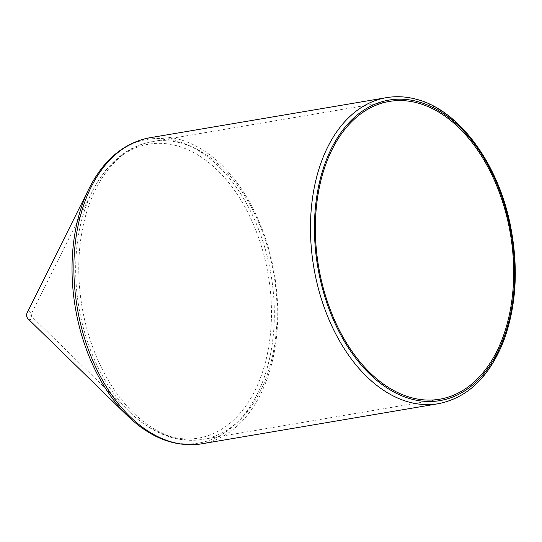 <?xml version="1.0" encoding="UTF-8"?>
<svg xmlns="http://www.w3.org/2000/svg" width="542" height="542" viewBox="0 0 542 542"><rect width="100%" height="100%" fill="white"/><g stroke="black" fill="none" stroke-linecap="round" stroke-linejoin="round"><path stroke-width="0.41" stroke-dasharray="2.71 2.03" d="M180.249 142.858A151.001 97.282 80.4 0 0 156.882 140.974A151.001 97.282 80.4 0 0 152.695 141.537A151.001 97.282 80.4 0 0 82.018 306.67A151.001 97.282 80.4 0 0 203.162 439.298A151.001 97.282 80.4 0 0 207.301 438.451A151.001 97.282 80.4 0 0 276.149 291.887A151.001 97.282 80.4 0 0 180.249 142.858M175.859 145.5A149.057 96.029 80.4 0 0 92.228 191.624A149.057 96.029 80.4 0 0 88.746 199.205A149.057 96.029 80.4 0 0 123.779 405.917A149.057 96.029 80.4 0 0 129.565 411.927A149.057 96.029 80.4 0 0 268.547 347.808A149.057 96.029 80.4 0 0 175.859 145.5M31.301 314.516A0.772 0.495 80.4 0 0 30.867 314.753L30.867 314.753A0.772 0.495 80.4 0 0 31.063 315.891L31.063 315.891A0.772 0.495 80.4 0 0 31.301 314.516M28.123 318.906A4.085 2.629 80.4 0 0 31.931 317.151A4.085 2.629 80.4 0 0 29.39 311.609A4.085 2.629 80.4 0 0 27.1 312.876M201.739 443.81A155.215 99.992 80.4 0 0 277.05 295.634A155.215 99.992 80.4 0 0 178.189 139.104A155.215 99.992 80.4 0 0 149.87 137.749M127.716 416.005A154.009 99.22 80.4 0 0 271.325 349.759A154.009 99.22 80.4 0 0 175.554 140.724A154.009 99.22 80.4 0 0 89.139 188.379M438.336 403.709A155.215 99.992 80.4 0 0 513.647 255.539A155.215 99.992 80.4 0 0 414.779 99.01A155.215 99.992 80.4 0 0 386.466 97.648M203.162 439.298L439.745 399.203M152.695 141.537L389.285 101.442M88.746 199.205C96.591 180.662 107.269 166.13 120.785 155.622C131.76 147.234 143.793 142.35 156.882 140.974M123.779 405.917C137.295 420.843 152.166 431.039 168.386 436.513C181.516 440.815 194.483 441.459 207.301 438.451M92.228 191.624L30.867 314.753A0.982 0.982 0 0 0 31.063 315.891L129.565 411.927"/><path stroke-width="0.81" d="M416.832 102.763A151.001 97.282 80.4 0 0 389.285 101.442A151.001 97.282 80.4 0 0 318.601 266.576A151.001 97.282 80.4 0 0 439.745 399.203A151.001 97.282 80.4 0 0 513.017 255.045A151.001 97.282 80.4 0 0 416.832 102.763M28.123 318.906A5.19 5.19 0 0 1 27.1 312.876L27.1 312.876A4.085 2.629 80.4 0 0 28.123 318.906L127.716 416.005A154.009 99.22 80.4 0 1 89.139 188.379C103.746 159.653 123.983 142.77 149.87 137.749A155.215 99.992 80.4 0 0 77.215 307.483A155.215 99.992 80.4 0 0 201.739 443.81C175.642 447.59 150.967 438.322 127.716 416.005M386.466 97.648A155.215 99.992 80.4 0 0 313.811 267.389A155.215 99.992 80.4 0 0 438.336 403.709C467.671 397.814 489.467 376.839 503.714 340.789C516.296 306.338 518.613 268.317 510.659 226.712C498.498 163.311 458.688 109.376 415.443 99.03C405.646 96.51 395.985 96.049 386.466 97.648L149.87 137.749M416.852 101.395A152.404 98.183 80.4 0 0 326.684 302.402A152.404 98.183 80.4 0 0 500.009 347.171A152.404 98.183 80.4 0 0 416.852 101.395M201.739 443.81L438.336 403.709M27.1 312.876L89.139 188.379"/></g></svg>
